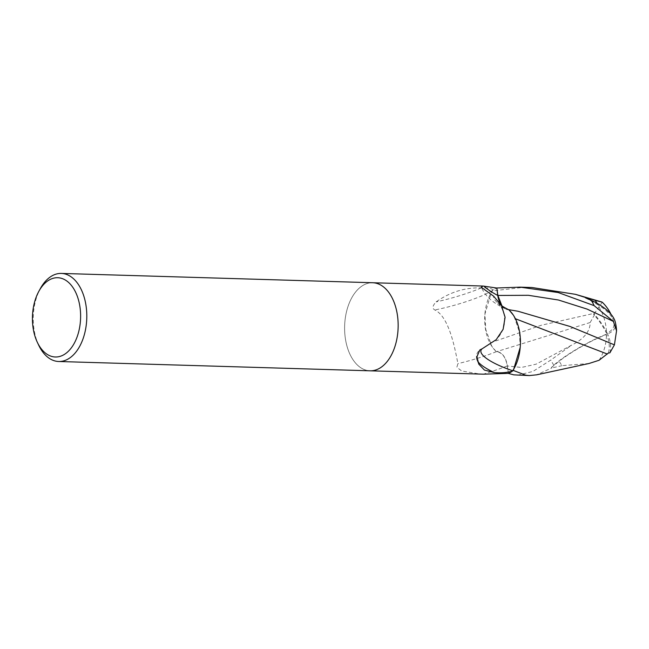 <?xml version="1.0" encoding="UTF-8"?>
<svg xmlns="http://www.w3.org/2000/svg" width="649" height="649" viewBox="0 0 649 649"><rect width="100%" height="100%" fill="white"/><g stroke="black" fill="none" stroke-linecap="round" stroke-linejoin="round"><path stroke-width="0.49" stroke-dasharray="3.25 2.43" d="M372.915 370.652A44.059 26.755 91.7 0 1 370.06 370.814A44.059 26.755 91.7 0 1 344.603 328.321A44.059 26.755 91.7 0 1 369.849 282.899A44.059 26.763 91.7 0 1 372.696 282.737A44.059 26.755 91.7 0 1 398.162 325.23A44.059 26.755 91.7 0 1 372.915 370.652M508.37 373.386L507.356 365.914A18.943 11.504 -88.3 0 0 496.412 351.653A37.804 22.958 91.7 0 1 492.437 290.638A5.955 3.618 -88.3 0 0 492.713 290.273A44.059 26.755 91.7 0 1 496.769 288.018A44.059 26.755 91.7 0 0 491.796 290.947L484.917 314.084L485.752 329.465L491.828 346.315L496.307 351.75C502.01 352.253 505.668 356.991 507.283 365.955L508.305 373.386M492.713 290.273C492.761 288.61 488.948 287.823 481.274 287.913C465.106 287.385 450.049 292.05 436.087 301.907C432.494 305.76 432.064 308.445 434.806 309.962C449.465 316.89 455.168 349.998 457.926 363.618L456.855 367.277L461.715 371.001L480.341 374.116M38.721 345.236A44.059 26.763 91.7 0 1 40.416 288.464M370.198 370.814L370.06 370.814A44.059 26.763 91.7 0 1 344.603 328.321A44.059 26.763 91.7 0 1 369.849 282.899A44.059 26.755 91.7 0 1 372.696 282.737L372.834 282.745M501.531 305.663A47.945 11.844 15.6 0 1 497.759 302.896A47.945 11.844 15.6 0 1 493.646 296.187M500.347 303.7A18.943 11.504 -88.3 0 0 501.279 305.225M501.669 305.752A18.943 11.504 -88.3 0 0 505.344 308.94A18.943 11.504 -88.3 0 0 508.727 309.751M477.94 361.647A47.783 11.804 15.6 0 1 476.983 360.106A47.783 11.804 15.6 0 1 476.731 359.465A47.783 11.804 15.6 0 1 476.95 356.739M496.412 351.653A47.945 7.691 164 0 1 457.926 363.618M481.274 287.913A47.783 7.658 164 0 1 436.087 301.907M492.437 290.638A45.495 7.293 164 0 1 434.806 309.962M517.456 375.219L532.91 371.455L550.952 359.96L571.599 345.146L536.147 364.162L521.488 367.448L507.283 365.955M568.962 346.753L571.217 345.365C583.816 339.151 590.136 331.534 590.184 322.512L594.63 314.546A42.656 18.748 -131.9 0 1 607.521 333.837A38.153 5.59 -29.8 0 0 553.816 365.225L551.463 367.488A44.059 26.763 -88.3 0 0 551.812 367.942L536.634 374.822M531.953 287.507L522.729 287.475L491.796 290.947M490.295 342.826L541.331 325.23L594.606 313.248L602.264 302.223M597.088 303.326A41.885 25.441 91.7 0 1 597.907 304.779A36.441 16.793 19.9 0 1 613.662 321.36A36.441 16.793 19.9 0 1 606.466 333.034A36.441 16.793 19.9 0 1 606.385 333.059A41.09 18.058 48.1 0 0 593.567 314.27L594.606 313.248M589.008 363.497L562.05 365.663A41.885 25.441 91.7 0 1 559.227 361.177A36.441 5.338 150.2 0 1 606.466 334.592A36.441 5.338 150.2 0 1 606.547 334.56A41.09 30.535 -156 0 1 608.405 353.015M590.184 322.512L496.307 351.75M594.63 314.546L593.567 314.27M609.898 352.821A42.656 31.696 24 0 0 607.521 333.837L606.385 333.059M615.211 321.847A38.153 17.58 -160.1 0 1 607.521 333.837L606.547 334.56M551.463 367.488L559.227 361.177M562.05 365.663L551.812 367.942M515.42 318.756L514.844 318.57L513.31 315.089M520.23 347.312L519.387 331.931L514.844 318.57M585.568 297.859L597.907 304.779M508.516 309.646L501.969 305.947M507.356 365.914A66.198 10.619 164 0 1 483.335 374.173M553.816 365.225A44.059 26.763 91.7 0 1 550.952 359.96M598.873 306.896A42.526 33.732 -93.5 0 1 606.466 333.034M599.084 360.276A42.526 33.732 86.5 0 0 606.466 334.592M497.759 302.896L499.584 304.892C501.547 307.188 503.105 310.62 504.249 315.203L504.703 321.45C504.095 328.467 501.263 334.535 496.217 339.654M505.344 308.94C497.15 304.349 487.504 300.268 481.258 287.239M476.983 360.106L478.784 364.138M476.731 359.465C475.774 355.611 476.82 352.431 479.879 349.925M613.662 321.36A42.526 42.526 0 0 0 610.985 314.27M507.818 309.589L517.943 311.236"/><path stroke-width="0.97" d="M501.531 305.663A47.945 11.844 15.6 0 0 508.727 309.751A37.804 22.958 91.7 0 1 512.702 370.757A45.495 11.236 15.6 0 1 482.126 348.797L496.217 339.654L503.121 329.319L505.092 317.231L501.474 305.565L493.646 296.187L481.258 287.239L482.978 286.039L496.769 288.018L497.783 295.49A18.943 11.504 -88.3 0 0 500.347 303.7M370.198 370.814L483.335 374.173L508.37 373.386A44.059 26.755 91.7 0 0 512.426 371.131C507.25 372.64 501.231 373.134 494.376 372.607A47.783 11.804 15.6 0 1 477.94 361.647M38.883 291.255L40.416 288.464A44.059 26.763 91.7 0 1 58.491 273.586A44.059 26.763 91.7 0 1 61.339 273.424A44.059 26.763 91.7 0 1 86.804 315.917A44.059 26.763 91.7 0 1 61.55 361.331A44.059 26.763 91.7 0 1 58.702 361.501A44.059 26.763 91.7 0 1 38.721 345.236L37.35 342.348A39.654 24.086 91.7 0 1 38.883 291.255A39.654 24.086 91.7 0 1 55.141 277.869A39.654 24.086 91.7 0 1 80.581 313.856A39.654 24.086 91.7 0 1 57.899 356.845A39.654 24.086 91.7 0 1 37.35 342.348M61.339 273.424L372.696 282.737A44.059 26.763 91.7 0 1 398.162 325.23A44.059 26.763 91.7 0 1 372.915 370.652A44.059 26.763 91.7 0 1 370.06 370.814L58.702 361.501M501.279 305.225A18.943 11.504 -88.3 0 0 501.669 305.752M494.376 372.607L484.446 370.084L478.784 364.138L476.95 356.739L479.879 349.925L482.126 348.797M508.305 373.386L513.821 374.862L529.316 375.576L525.795 375.219L513.343 370.449L520.23 347.312M536.634 374.822L529.316 375.576M496.769 288.018A44.059 26.755 91.7 0 1 496.834 287.994L520.092 287.15L558.156 292.521L594.119 305.63L613.378 321.409L616.55 330.795L614.416 344.854L569.96 326.439L517.943 311.236L508.516 309.646M610.985 314.27A42.526 42.526 0 0 0 602.264 302.223L595.084 300.292A41.885 25.441 91.7 0 1 597.088 303.326M614.416 344.854L609.898 352.821L608.405 353.015L599.084 360.268L589.008 363.497L536.317 374.895M607.359 354.038L515.42 318.756M616.55 330.795A44.059 44.059 0 0 0 615.211 321.847A38.153 17.58 -160.1 0 0 591.263 300.365L585.568 297.859A44.059 26.763 -88.3 0 0 585.22 297.412L575.403 294.322L531.953 287.507L520.092 287.15M595.084 300.292L585.22 297.412M501.969 305.947L497.864 295.449L496.834 287.994M513.31 315.089L508.832 309.646M513.343 370.449A44.059 26.755 91.7 0 1 508.305 373.41M497.783 295.49A66.198 16.355 15.6 0 1 483.903 286.095M613.378 321.401L587.11 309.102L558.481 300.016L528.408 295.303L497.864 295.449M591.263 300.365A44.059 26.763 91.7 0 1 594.119 305.63M482.978 286.039L372.834 282.745M575.403 294.322L601.672 301.955"/></g></svg>
